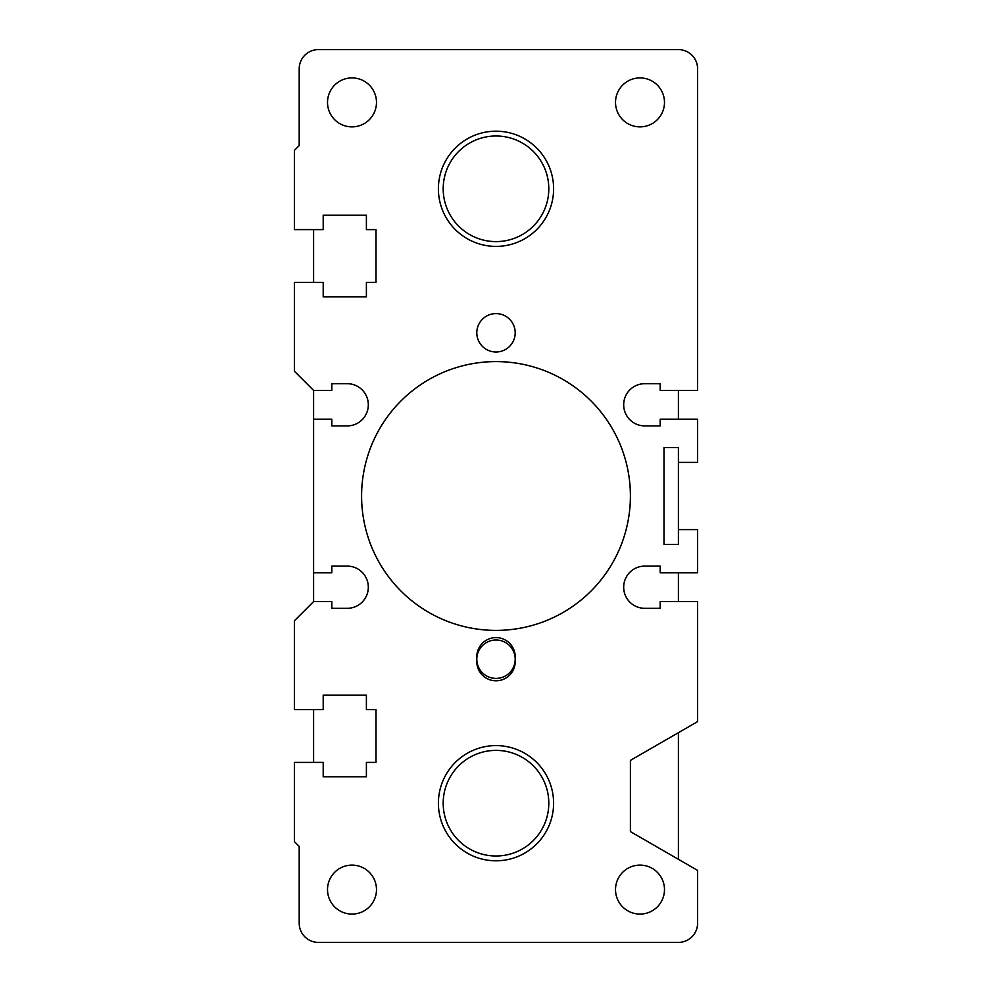 <?xml version="1.0" encoding="UTF-8"?>
<svg xmlns="http://www.w3.org/2000/svg" width="992" height="992" viewBox="0 0 992 992"><rect width="100%" height="100%" fill="white"/><g stroke="black" fill="none" stroke-linecap="round" stroke-linejoin="round"><path stroke-width="1.49" d="M294.401 371.194L294.401 282.398L323.206 282.398L323.206 296.794L366.395 296.794L366.395 282.398L376.005 282.398L376.005 229.598L366.395 229.598L366.395 215.202L323.206 215.202L323.206 229.598L294.401 229.598L294.401 150.4L299.2 145.601L299.2 68.795A19.195 19.195 0 0 1 318.395 49.6L678.404 49.6A19.195 19.195 0 0 1 697.599 68.795L697.599 390.402L660.164 390.402L660.164 383.681L644.8 383.681A21.117 21.117 0 0 0 623.683 404.798A21.117 21.117 0 0 0 644.8 425.915L660.164 425.915L660.164 419.194L697.599 419.194L697.599 462.396L678.404 462.396L678.404 447.516L663.995 447.516L663.995 544.484L678.404 544.484L678.404 529.604L697.599 529.604L697.599 572.806L660.164 572.806L660.164 566.085L644.8 566.085A21.117 21.117 0 0 0 623.683 587.202A21.117 21.117 0 0 0 644.8 608.319L660.164 608.319L660.164 601.598L697.599 601.598L697.599 721.606L630.404 760.393L630.404 831.606L697.599 870.406L697.599 923.205A19.195 19.195 0 0 1 678.404 942.4L318.395 942.4A19.195 19.195 0 0 1 299.2 923.205L299.2 846.399L294.401 841.6L294.401 762.402L323.206 762.402L323.206 776.798L366.395 776.798L366.395 762.402L376.005 762.402L376.005 709.602L366.395 709.602L366.395 695.206L323.206 695.206L323.206 709.602L294.401 709.602L294.401 620.806L313.596 601.598L331.836 601.598L331.836 608.319L347.2 608.319A21.117 21.117 0 0 0 368.317 587.202A21.117 21.117 0 0 0 347.2 566.085L331.836 566.085L331.836 572.806L313.596 572.806L313.596 419.194L331.836 419.194L331.836 425.915L347.2 425.915A21.117 21.117 0 0 0 368.317 404.798A21.117 21.117 0 0 0 347.2 383.681L331.836 383.681L331.836 390.402L313.596 390.402L294.401 371.194M496 678.404A19.195 19.195 0 0 0 515.195 659.196A19.195 19.195 0 0 1 496 678.404A19.195 19.195 0 0 1 476.805 659.196A19.195 19.195 0 0 0 496 678.404M351.999 126.877A24.478 24.478 0 0 1 330.795 90.16A24.478 24.478 0 0 1 373.203 90.16A24.478 24.478 0 0 1 351.999 126.877M496 630.404A134.404 134.404 0 0 1 379.601 428.804A134.404 134.404 0 0 1 612.399 428.804A134.404 134.404 0 0 1 496 630.404M476.805 659.196A19.195 19.195 0 0 1 496 640.001A19.195 19.195 0 0 1 515.195 659.196M496 351.999A19.195 19.195 0 0 1 479.372 323.206A19.195 19.195 0 0 1 512.628 323.206A19.195 19.195 0 0 1 496 351.999M640.001 126.877A24.478 24.478 0 0 1 618.797 90.16A24.478 24.478 0 0 1 661.205 90.16A24.478 24.478 0 0 1 640.001 126.877M476.805 656.803A19.195 19.195 0 0 1 496 637.596A19.195 19.195 0 0 1 515.195 656.803L515.195 661.602A19.195 19.195 0 0 1 496 680.797A19.195 19.195 0 0 1 476.805 661.602L476.805 656.803M351.999 914.078A24.478 24.478 0 0 1 330.795 877.362A24.478 24.478 0 0 1 373.203 877.362A24.478 24.478 0 0 1 351.999 914.078M640.001 914.078A24.478 24.478 0 0 1 618.797 877.362A24.478 24.478 0 0 1 661.205 877.362A24.478 24.478 0 0 1 640.001 914.078M496 246.4A57.598 57.598 0 0 1 446.115 159.997A57.598 57.598 0 0 1 545.885 159.997A57.598 57.598 0 0 1 496 246.4M496 860.796A57.598 57.598 0 0 1 446.115 774.405A57.598 57.598 0 0 1 545.885 774.405A57.598 57.598 0 0 1 496 860.796M313.596 762.402L313.596 709.602M313.596 601.598L313.596 572.806M313.596 419.194L313.596 390.402M313.596 282.398L313.596 229.598M678.404 390.402L678.404 419.194M678.404 462.396L678.404 529.604M678.404 572.806L678.404 601.598M678.404 732.691L678.404 859.32M496 855.997A52.799 52.799 0 0 1 450.269 776.798A52.799 52.799 0 0 1 541.731 776.798A52.799 52.799 0 0 1 496 855.997M496 241.602A52.799 52.799 0 0 1 450.269 162.403A52.799 52.799 0 0 1 541.731 162.403A52.799 52.799 0 0 1 496 241.602"/></g></svg>
